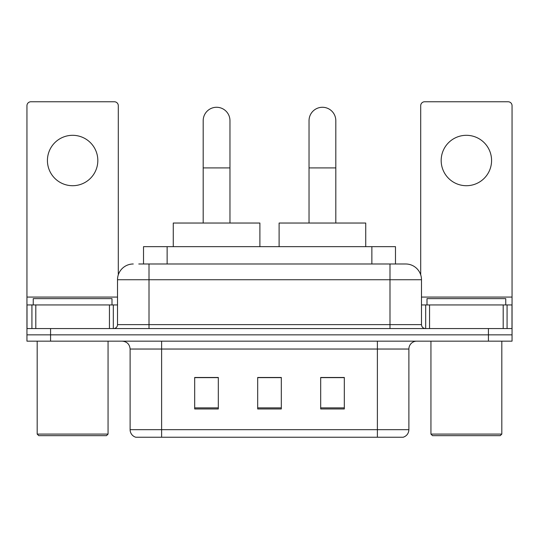 <?xml version="1.0" encoding="UTF-8"?>
<svg xmlns="http://www.w3.org/2000/svg" width="539" height="539" viewBox="0 0 539 539"><rect width="100%" height="100%" fill="white"/><g stroke="black" fill="none" stroke-linecap="round" stroke-linejoin="round"><path stroke-width="0.81" d="M143.515 263.989L143.515 246.66L395.485 246.66L395.485 263.989M139.136 263.989L405.496 263.989M138.779 263.989L149.013 263.989L149.013 279.734L117.515 279.734L117.515 324.626A3.935 3.935 0 0 1 113.574 328.561M133.261 263.989A15.752 15.752 0 0 0 117.515 279.734M405.739 263.989A15.752 15.752 0 0 1 421.485 279.734L421.485 324.626C421.72 327.018 423.034 328.332 425.426 328.561M50.572 328.561L26.95 328.561L26.95 334.86L50.572 334.86L26.95 334.86L26.95 341.16L50.572 341.16L50.572 334.86L488.428 334.86L50.572 334.86L50.572 328.561L488.428 328.561L488.428 334.86L512.05 334.86L488.428 334.86L488.428 341.16L50.572 341.16M488.428 341.16L512.05 341.16L512.05 304.939L512.05 328.561L488.428 328.561M408.885 429.677C408.67 433.45 406.777 435.97 403.219 437.237L377.388 437.237L377.388 429.677L408.885 429.677L408.885 349.036A7.876 7.876 0 0 1 416.762 341.16M130.115 429.677L161.612 429.677L161.612 437.237L377.388 437.237L135.781 437.237A7.876 7.876 0 0 1 130.115 429.677L130.115 349.036C129.643 344.253 127.022 341.632 122.238 341.16M344.313 408.966L344.313 377.468L320.685 377.468L320.685 408.966L344.313 408.966M218.315 408.966L218.315 377.468L194.687 377.468L194.687 408.966L218.315 408.966M281.311 408.966L281.311 377.468L257.689 377.468L257.689 408.966L281.311 408.966M281.311 377.623L257.689 377.623M218.315 377.623L194.687 377.623M344.313 377.623L320.685 377.623M72.624 135.309A25.198 25.198 0 0 0 47.425 160.507A25.198 25.198 0 0 0 72.624 185.712A25.198 25.198 0 0 0 97.822 160.507A25.198 25.198 0 0 0 72.624 135.309M109.444 328.561L109.444 304.939L35.81 304.939L35.81 328.561M118.297 274.823L118.297 105.698A3.935 3.935 0 0 0 114.362 101.763L30.885 101.763A3.935 3.935 0 0 0 26.95 105.698L26.95 304.939L35.81 304.939M109.444 304.939L117.515 304.939M26.95 328.561L26.95 304.939M106.486 435.66L38.761 435.66L37.184 434.09L108.063 434.09L106.486 435.66M37.184 341.16L37.184 434.09M108.063 341.16L108.063 434.09M111.997 304.939L111.997 298.64L33.25 298.64L33.25 304.939M203.19 223.038L203.19 120.662A13.387 13.387 0 0 1 216.577 107.274A13.387 13.387 0 0 1 229.964 120.662A13.387 13.387 0 0 0 216.577 107.274M229.964 223.038L229.964 120.662M259.892 246.66L259.892 223.038L173.268 223.038L173.268 246.66M309.036 223.038L309.036 120.662A13.387 13.387 0 0 1 322.423 107.274A13.387 13.387 0 0 1 335.81 120.662A13.387 13.387 0 0 0 322.423 107.274M335.81 223.038L335.81 120.662M365.732 246.66L365.732 223.038L279.108 223.038L279.108 246.66M466.376 135.309A25.198 25.198 0 0 0 441.178 160.507A25.198 25.198 0 0 0 466.376 185.712A25.198 25.198 0 0 0 491.575 160.507A25.198 25.198 0 0 0 466.376 135.309M503.19 328.561L503.19 304.939L429.556 304.939L429.556 328.561M503.19 304.939L512.05 304.939L512.05 105.698A3.935 3.935 0 0 0 508.115 101.763L424.638 101.763A3.935 3.935 0 0 0 420.703 105.698L420.703 274.823M421.485 304.939L429.556 304.939M500.239 435.66L432.514 435.66L430.937 434.09L501.816 434.09L500.239 435.66M430.937 341.16L430.937 434.09M501.816 341.16L501.816 434.09M505.75 304.939L505.75 298.64L427.003 298.64L427.003 304.939M167.137 263.989L167.137 246.66M371.863 263.989L371.863 246.66M149.013 328.561L149.013 324.626L421.485 324.626M117.515 324.626L149.013 324.626L149.013 279.734L389.987 279.734L389.987 328.561M421.485 279.734L389.987 279.734L389.987 263.989M377.388 341.16L377.388 349.036L130.115 349.036M408.885 349.036L377.388 349.036L377.388 429.677L161.612 429.677L161.612 341.16M281.311 407.875L257.689 407.875M218.315 407.875L194.687 407.875M344.313 407.875L320.685 407.875M117.515 297.063L26.95 297.063M113.318 304.939L113.318 328.561M27.011 304.939L27.011 328.561M31.929 328.561L31.929 304.939M203.19 167.912L229.964 167.912M309.036 167.912L335.81 167.912M512.05 297.063L421.485 297.063M511.989 328.561L511.989 304.939M507.071 304.939L507.071 328.561M425.682 328.561L425.682 304.939"/></g></svg>
